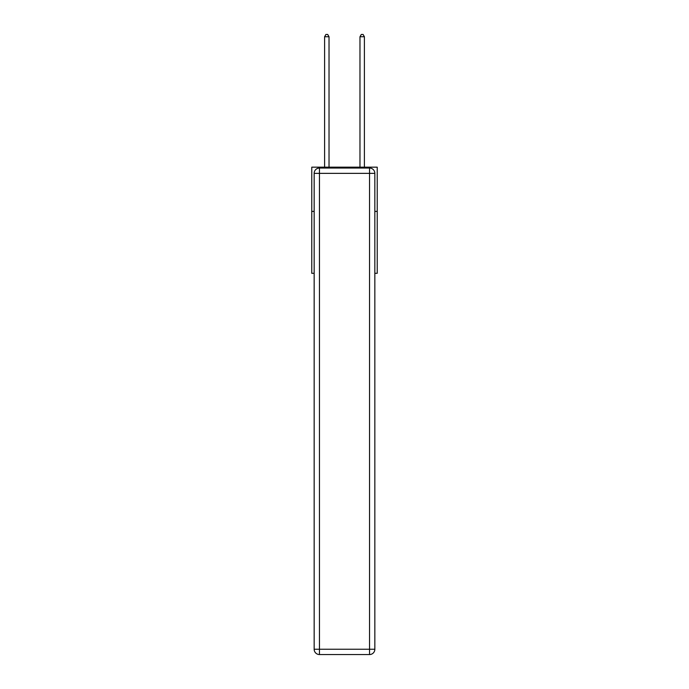 <?xml version="1.0" encoding="UTF-8"?>
<svg xmlns="http://www.w3.org/2000/svg" width="689" height="689" viewBox="0 0 689 689"><rect width="100%" height="100%" fill="white"/><g stroke="black" fill="none" stroke-linecap="round" stroke-linejoin="round"><path stroke-width="1.03" d="M314.158 211.394L311.772 211.394L311.772 167.169L377.227 167.169L377.227 273.309L374.842 273.309M311.772 211.394L311.772 273.309L314.158 273.309M377.227 211.394L374.842 211.394M314.158 649.245A5.305 5.305 0 0 0 319.463 654.55L319.463 649.245L369.537 649.245L369.537 173.361L319.463 173.361L319.463 649.245L314.158 649.245L314.158 173.361L319.463 173.361L319.463 168.047L369.537 168.047A5.305 5.305 0 0 1 374.842 173.361L374.842 649.245A5.305 5.305 0 0 1 369.537 654.55L319.463 654.55A5.305 5.305 0 0 1 314.158 649.245A5.305 5.305 0 0 0 319.463 654.55M319.463 168.047A5.305 5.305 0 0 0 314.158 173.361A5.305 5.305 0 0 1 319.463 168.047M329.023 167.169L329.023 36.75L324.597 36.75L324.597 167.169M324.597 36.75L325.923 34.45L327.697 34.45L329.023 36.75M364.403 167.169L364.403 36.75L359.977 36.75L359.977 167.169M359.977 36.75L361.303 34.45L363.077 34.45L364.403 36.75M369.537 654.55A5.305 5.305 0 0 0 374.842 649.245L369.537 649.245L369.537 654.55M374.842 173.361A5.305 5.305 0 0 0 369.537 168.047L369.537 173.361L374.842 173.361"/></g></svg>
